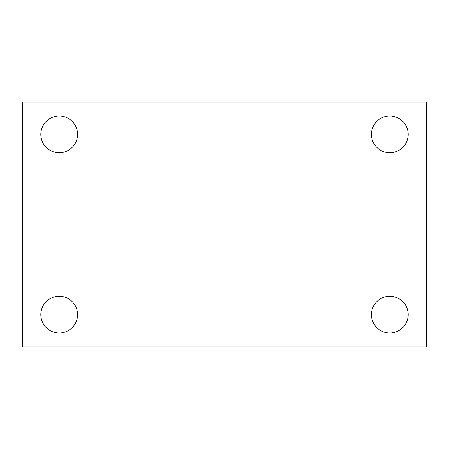 <?xml version="1.0" encoding="UTF-8"?>
<svg xmlns="http://www.w3.org/2000/svg" width="449" height="449" viewBox="0 0 449 449"><rect width="100%" height="100%" fill="white"/><g stroke="black" fill="none" stroke-linecap="round" stroke-linejoin="round"><path stroke-width="0.67" d="M22.45 346.954L22.45 102.046L426.55 102.046L426.55 346.954L22.45 346.954M59.184 332.995A18.37 18.37 0 0 0 77.554 314.626A18.37 18.37 0 0 0 59.184 296.256A18.37 18.37 0 0 0 40.82 314.626A18.37 18.37 0 0 0 59.184 332.995M389.816 332.995A18.37 18.37 0 0 0 408.18 314.626A18.37 18.37 0 0 0 389.816 296.256A18.37 18.37 0 0 0 371.446 314.626A18.37 18.37 0 0 0 389.816 332.995M389.816 152.744A18.37 18.37 0 0 0 408.18 134.374A18.37 18.37 0 0 0 389.816 116.005A18.37 18.37 0 0 0 371.446 134.374A18.37 18.37 0 0 0 389.816 152.744M59.184 152.744A18.37 18.37 0 0 0 77.554 134.374A18.37 18.37 0 0 0 59.184 116.005A18.37 18.37 0 0 0 40.82 134.374A18.37 18.37 0 0 0 59.184 152.744"/></g></svg>
